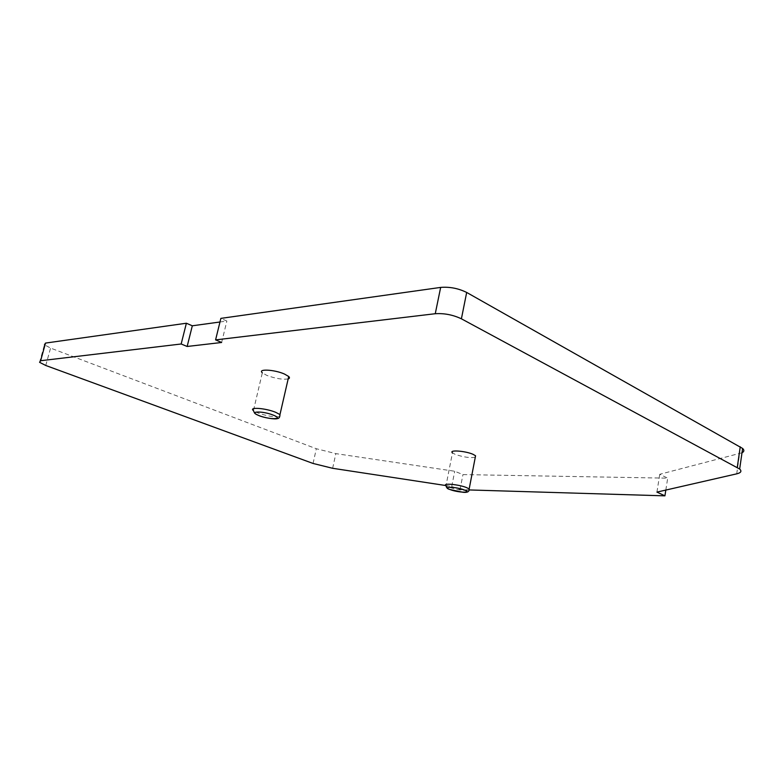 <?xml version="1.0" encoding="UTF-8"?>
<svg xmlns="http://www.w3.org/2000/svg" width="783" height="783" viewBox="0 0 783 783"><rect width="100%" height="100%" fill="white"/><g stroke="black" fill="none" stroke-linecap="round" stroke-linejoin="round"><path stroke-width="0.59" stroke-dasharray="3.92 2.94" d="M475.271 457.282C469.957 458.114 463.233 457.135 455.099 454.316L452.466 452.828L445.987 485.744L448.659 487.114C456.978 489.815 463.751 490.853 468.988 490.227M469.506 489.952L460.012 489.669L451.732 486.439L445.752 485.529M288.173 378.913C282.643 379.765 275.528 378.59 266.807 375.39L262.325 372.806L253.438 410.605L258.008 412.984C267.111 416.106 274.344 417.31 279.717 416.595M742 452.789L659.756 474.292L667.693 478.168L462.949 474.586L454.708 471.249L335.838 453.621L316.322 448.737L50.562 348.073L44.435 344.784L39.581 362.314M219.974 321.999L226.864 321.059L220.865 318.378M221.638 342.484L226.864 321.059M656.937 492.106L659.756 474.292M665.824 490.07L667.693 478.168M460.012 489.669L462.949 474.586M451.732 486.439L454.708 471.249M45.766 365.485L50.562 348.073M736.715 473.842L739.632 453.631M313.063 463.458L316.322 448.737M332.638 468.293L335.838 453.621M449.295 489.306L449.785 489.502"/><path stroke-width="1.17" d="M452.466 452.828C448.502 449.667 465.327 450.851 473.049 454.326L475.565 455.775L475.271 457.282M445.752 485.529L332.638 468.293L313.063 463.458L45.766 365.485L39.581 362.314L40.628 360.728L181.167 343.991L187.147 346.478L221.638 342.484L215.589 339.891L435.26 313.719C444.294 313.151 453.005 314.844 461.402 318.808L739.661 469.027C741.981 471.2 740.992 472.805 736.715 473.842L656.937 492.106L664.924 495.845L469.506 489.952M262.325 372.806C257.372 368.666 274.393 369.537 284.425 374.02L288.721 376.506C289.857 377.621 289.671 378.424 288.173 378.913M44.435 344.784L45.512 343.081L186.383 323.232L192.315 325.797L219.974 321.999M181.167 343.991L186.383 323.232M187.147 346.478L192.315 325.797M215.589 339.891L220.865 318.378L440.663 287.41C449.687 286.676 458.358 288.359 466.678 292.451L742.627 448.453C744.437 450.196 744.222 451.634 742 452.789M664.924 495.845L665.824 490.07M449.971 489.522C457.83 492.703 472.893 493.202 464.339 489.962C456.303 486.703 441.23 486.292 449.971 489.522M468.988 490.227L469.174 488.944L466.619 487.623C458.799 484.374 441.935 482.876 445.987 485.744C446.427 487.721 447.533 488.905 449.295 489.306M40.628 360.728L45.512 343.081M435.26 313.719L440.663 287.41M461.402 318.808L466.678 292.451M737.263 467.441L740.248 446.79M279.717 416.595L279.971 414.559L275.587 412.269C265.417 408.07 248.358 406.847 253.438 410.605C255.092 414.256 254.132 413.062 258.468 415.421M259.104 415.616C269.881 419.952 284.669 419.473 273.169 415.088C262.109 410.625 247.428 411.271 259.104 415.616M449.785 489.502L463.027 492.282C467.373 492.781 469.428 491.675 469.174 488.944L475.565 455.775M739.661 469.027L742.627 448.453M258.948 415.616C263.44 417.584 274.98 419.698 277.593 418.572C279.13 418.425 279.923 417.085 279.971 414.559L288.721 376.506"/></g></svg>

